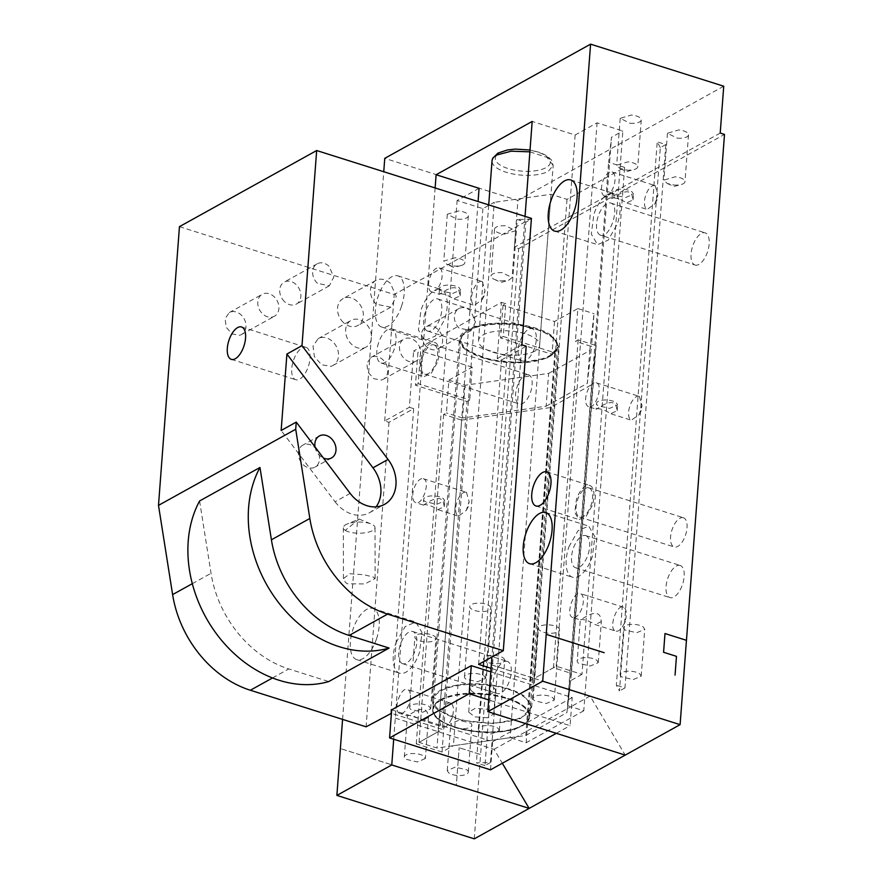 <?xml version="1.0" encoding="UTF-8"?>
<svg xmlns="http://www.w3.org/2000/svg" width="883" height="883" viewBox="0 0 883 883"><rect width="100%" height="100%" fill="white"/><g stroke="black" fill="none" stroke-linecap="round" stroke-linejoin="round"><path stroke-width="0.66" stroke-dasharray="4.42 3.31" d="M314.778 447.604A12.561 9.912 -119 0 1 315.054 467.096A12.561 9.912 -119 0 1 303.134 464.624A12.561 9.912 -119 0 1 302.869 445.131A12.561 9.912 -119 0 1 314.778 447.604M350.176 493.387L335.076 501.765L281.158 430.474M335.076 501.765A31.931 25.199 61 0 0 369.513 512.714A31.931 25.199 61 0 0 376.125 506.831M315.032 446.93A12.561 9.912 61 0 0 319.602 455.485A12.561 9.912 61 0 0 323.476 458.089M179.448 226.655L394.204 294.514L531.423 218.377M199.591 500.97L211.037 573.288A102.185 80.629 61 0 0 288.785 668.939L328.741 681.566M391.688 709.822L489.226 740.638L436.986 748.022L419.006 742.349L442.339 729.402L391.423 713.321M490.805 671.831L568.807 696.477L571.456 673.42L553.475 667.736L530.153 680.683L491.069 668.332M478.608 664.391L501.511 359.911L497.217 358.553L501.434 302.35L413.619 351.07L417.913 352.427L415.451 385.22L466.986 401.5L442.339 729.402M409.392 407.284L413.685 408.641L388.995 422.339L384.69 420.981L409.392 407.284L413.619 351.07M384.69 420.981L394.204 294.514M497.217 358.553L521.908 344.856M465.032 385.242L462.571 418.023L546.147 406.202L548.619 373.41L465.032 385.242L448.873 380.131L446.412 412.924L443.663 414.447L461.632 420.12L436.986 748.022M443.663 414.447L419.006 742.349M466.986 401.5L469.734 399.977L418.189 383.697L420.661 350.904L417.913 352.427M448.873 380.131L472.195 367.185L469.734 399.977M413.685 408.641L390.794 713.122M461.632 420.12L550.451 407.56L591.61 384.723L596.113 345.518L578.133 339.834L575.396 341.357L577.857 308.564L554.535 321.511L502.99 305.231L505.738 303.708L503.266 336.489L554.811 352.781L530.153 680.683M505.738 303.708L501.434 302.35M554.535 321.511L552.063 354.304L554.811 352.781M578.133 339.834L553.475 667.736M596.113 345.518L571.456 673.42M591.61 384.723L566.952 712.625L568.807 696.477L572.206 697.548L570.098 725.66L488.696 699.943M462.571 418.023L446.412 412.924M546.147 406.202L587.316 383.365L591.555 346.467L575.396 341.357M415.451 385.22L418.189 383.697M502.99 305.231L500.529 338.012L552.063 354.304M556.301 733.309L570.098 725.66M548.619 373.41L589.778 350.573L587.316 383.365M589.778 350.573L594.016 313.675L591.555 346.467M306.269 347.438A16.976 8.013 107.5 0 1 308.41 366.246A16.976 8.013 107.5 0 1 295.75 379.723A16.976 8.013 107.5 0 1 295.463 379.624A16.976 8.013 107.5 0 1 293.322 360.816A16.976 8.013 107.5 0 1 305.982 347.339A16.976 8.013 107.5 0 1 306.269 347.438M492.626 741.709L496.389 739.623L489.226 740.638L492.626 741.709L490.506 769.81M438.387 710.374A49.812 19.592 4.3 0 1 432.273 699.954A49.812 19.592 4.3 0 1 470.319 683.861A49.812 19.592 4.3 0 1 525.506 696.996L531.621 707.415L520.529 718.508L493.586 723.508L461.864 720.362L438.387 710.374M465.507 349.679A49.812 19.592 4.3 0 1 459.392 339.26A49.812 19.592 4.3 0 1 497.438 323.167A49.812 19.592 4.3 0 1 552.626 336.313L558.74 346.732L547.648 357.814L520.705 362.825L488.983 359.679L465.507 349.679M507.317 698.585A48.532 19.084 4.3 0 1 529.645 716.687A48.532 19.084 4.3 0 1 503.873 731.4A48.532 19.084 4.3 0 1 455.175 727.515A48.532 19.084 4.3 0 1 432.847 709.413A48.532 19.084 4.3 0 1 458.608 694.7A48.532 19.084 4.3 0 1 507.317 698.585M508.023 689.215A48.532 19.084 4.3 0 1 530.352 707.327A48.532 19.084 4.3 0 1 504.579 722.029A48.532 19.084 4.3 0 1 455.882 718.144A48.532 19.084 4.3 0 1 433.553 700.042A48.532 19.084 4.3 0 1 459.315 685.329A48.532 19.084 4.3 0 1 508.023 689.215M550.451 407.56L525.793 735.462L496.389 739.623L572.206 697.548M525.793 735.462L566.952 712.625M577.857 308.564L594.016 313.675M500.529 338.012L503.266 336.489M472.195 367.185L420.661 350.904M388.995 422.339L366.092 726.819M501.511 359.911L526.202 346.213M345.297 530.363A15.839 5.574 179.9 0 0 363.123 533.034A15.839 5.574 179.9 0 0 375.01 527.604A15.839 5.574 179.9 0 0 373.045 524.921A15.839 5.574 179.9 0 0 371.18 523.983A15.839 5.574 179.9 0 0 347.151 524.027A15.839 5.574 179.9 0 0 343.332 527.67A15.839 5.574 179.9 0 0 345.297 530.363L359.149 519.083L347.151 524.027M373.156 576.985L375.12 578.542L364.911 583.939L347.472 583.806L345.408 582.427L343.443 578.608L349.867 573.729L363.851 574.723L373.156 576.985M284.481 301.589A12.561 9.912 -119 0 1 284.205 282.107A12.561 9.912 -119 0 1 296.125 284.58A12.561 9.912 -119 0 1 296.39 304.072A12.561 9.912 -119 0 1 284.481 301.589M317.405 283.322A12.561 9.912 -119 0 1 317.14 263.829A12.561 9.912 -119 0 1 329.05 266.302L333.818 277.019L329.326 285.794L317.405 283.322M426.213 346.379A12.561 9.912 -119 0 1 425.937 326.887A12.561 9.912 -119 0 1 437.858 329.359A12.561 9.912 -119 0 1 438.123 348.851A12.561 9.912 -119 0 1 426.213 346.379M459.138 328.101A12.561 9.912 -119 0 1 458.873 308.609A12.561 9.912 -119 0 1 470.782 311.092L475.551 321.798L471.058 330.573L459.138 328.101M343.321 322.461A15.331 12.097 -119 0 1 342.99 298.686A15.331 12.097 -119 0 1 357.538 301.699A15.331 12.097 -119 0 1 357.869 325.485A15.331 12.097 -119 0 1 343.321 322.461M376.257 304.194A15.331 12.097 -119 0 1 375.926 280.408A15.331 12.097 -119 0 1 390.463 283.432L396.279 296.5L390.794 307.218L376.257 304.194M272.648 316.975A12.561 9.912 61 0 0 274.436 316.246A12.561 9.912 61 0 0 277.56 301.544A12.561 9.912 61 0 0 264.039 293.564A12.561 9.912 61 0 0 262.251 294.282A12.561 9.912 61 0 0 259.127 308.984A12.561 9.912 61 0 0 272.648 316.975M239.712 335.242A12.561 9.912 61 0 0 241.501 334.525A12.561 9.912 61 0 0 244.624 319.823A12.561 9.912 61 0 0 231.103 311.831L229.315 312.56L225.077 318.631L226.191 327.262L232.097 333.951L239.712 335.242M414.381 361.754A12.561 9.912 61 0 0 416.169 361.037A12.561 9.912 61 0 0 419.293 346.335A12.561 9.912 61 0 0 405.772 338.344A12.561 9.912 61 0 0 403.984 339.061A12.561 9.912 61 0 0 400.86 353.763A12.561 9.912 61 0 0 414.381 361.754M381.445 380.021A12.561 9.912 61 0 0 383.244 379.304A12.561 9.912 61 0 0 386.368 364.602A12.561 9.912 61 0 0 372.847 356.611L371.048 357.339L366.809 363.421L367.924 372.041L373.829 378.73L381.445 380.021M363.785 348.045A15.331 12.097 61 0 0 365.97 347.162A15.331 12.097 61 0 0 369.789 329.227A15.331 12.097 61 0 0 353.288 319.48A15.331 12.097 61 0 0 351.103 320.363A15.331 12.097 61 0 0 347.295 338.299A15.331 12.097 61 0 0 363.785 348.045M330.86 366.324A15.331 12.097 61 0 0 333.046 365.441A15.331 12.097 61 0 0 336.853 347.494A15.331 12.097 61 0 0 320.352 337.748L318.167 338.631L313.001 346.059L314.359 356.577L321.555 364.734L330.86 366.324M558.266 627.636A10.563 4.15 4.3 0 1 559.568 629.844A10.563 4.15 4.3 0 1 551.5 633.254A10.563 4.15 4.3 0 1 539.8 630.462A10.563 4.15 4.3 0 1 538.509 628.255A10.563 4.15 4.3 0 1 546.566 624.844A10.563 4.15 4.3 0 1 558.266 627.636M552.99 697.901L554.281 700.109L546.224 703.519L534.513 700.727A10.563 4.15 4.3 0 1 533.222 698.519A10.563 4.15 4.3 0 1 541.29 695.109A10.563 4.15 4.3 0 1 552.99 697.901M503.387 658.089A10.563 4.15 4.3 0 1 504.679 660.296A10.563 4.15 4.3 0 1 496.621 663.707A10.563 4.15 4.3 0 1 484.91 660.914A10.563 4.15 4.3 0 1 483.619 658.707A10.563 4.15 4.3 0 1 491.688 655.296A10.563 4.15 4.3 0 1 503.387 658.089M498.1 728.354L499.392 730.561L491.334 733.972L479.635 731.179A10.563 4.15 4.3 0 1 478.332 728.972A10.563 4.15 4.3 0 1 486.401 725.561A10.563 4.15 4.3 0 1 498.1 728.354M489.546 605.926A10.563 4.15 4.3 0 1 490.849 608.133A10.563 4.15 4.3 0 1 482.78 611.544A10.563 4.15 4.3 0 1 471.081 608.751A10.563 4.15 4.3 0 1 469.789 606.544A10.563 4.15 4.3 0 1 477.846 603.133A10.563 4.15 4.3 0 1 489.546 605.926M484.27 676.19L485.562 678.398L477.504 681.808L465.794 679.016A10.563 4.15 4.3 0 1 464.502 676.808A10.563 4.15 4.3 0 1 472.571 673.398A10.563 4.15 4.3 0 1 484.27 676.19M434.668 636.378A10.563 4.15 4.3 0 1 435.959 638.586A10.563 4.15 4.3 0 1 427.891 641.996A10.563 4.15 4.3 0 1 416.191 639.204A10.563 4.15 4.3 0 1 414.9 636.996A10.563 4.15 4.3 0 1 422.957 633.586A10.563 4.15 4.3 0 1 434.668 636.378M429.381 706.632L430.672 708.85L422.615 712.261L410.915 709.468A10.563 4.15 4.3 0 1 409.613 707.261A10.563 4.15 4.3 0 1 417.681 703.85A10.563 4.15 4.3 0 1 429.381 706.632M525.043 216.357L491.908 657.018M575.131 135.011L534.27 678.398L556.224 666.212L581.996 674.358L622.846 130.982L597.085 122.836L575.131 135.011L532.173 121.446M491.334 664.811L534.27 678.398L491.334 664.833M342.571 719.391L383.752 171.721M393.697 739.226L435.131 187.958M378.597 342.77A17.881 8.444 -72.5 0 0 381.048 363.001A17.881 8.444 -72.5 0 0 394.271 349.138A17.881 8.444 -72.5 0 0 391.82 328.895A17.881 8.444 -72.5 0 0 378.597 342.77M376.533 638.806A26.821 12.66 -72.5 0 0 372.858 608.464A26.821 12.66 -72.5 0 0 353.012 629.259A26.821 12.66 -72.5 0 0 356.688 659.612A26.821 12.66 -72.5 0 0 376.533 638.806M401.533 306.224A26.821 12.66 -72.5 0 0 397.858 275.871A26.821 12.66 -72.5 0 0 378.023 296.677A26.821 12.66 -72.5 0 0 381.699 327.03A26.821 12.66 -72.5 0 0 401.533 306.224M479.072 188.311L457.118 200.485L482.891 208.631L494.259 202.317L453.409 745.705L473.542 742.857L494.039 749.336L502.317 763.254M494.039 749.336L570.893 706.698L583.784 710.771L624.634 167.384L567.007 199.359L550.981 194.293L494.259 202.317M624.634 167.384L608.608 162.317L611.477 137.284L622.846 130.982M556.224 666.212L597.085 122.836M456.345 785.208L340.397 748.574L456.334 785.219L459.16 747.735L456.334 785.219M474.281 838.85L480.617 754.535L459.16 747.735L480.617 754.535L518.674 248.62L514.381 247.262L517.902 200.419L384.756 158.344M395.286 718.111L473.542 742.857L510.12 737.68L550.981 194.293M482.891 208.631L442.03 752.007L453.409 745.705M442.03 752.007L416.268 743.872L438.222 731.687L395.264 718.122M438.222 731.687L478.078 201.523M534.27 678.398L590.098 696.047L625.219 755.108M676.466 656.345L663.563 652.283L664.976 633.553M676.444 656.356L675.031 675.098M604.182 652.692L546.202 634.369M723.729 86.214L517.902 200.419M437.217 362.703L431.081 373.564L423.995 376.577L419.855 369.513L421.544 356.335A17.881 8.444 107.5 0 1 434.767 342.472A17.881 8.444 107.5 0 1 437.217 362.703M568.862 546.908L578.067 530.617L588.696 526.102L594.91 536.687L592.372 556.456A26.821 12.66 107.5 0 1 572.537 577.261A26.821 12.66 107.5 0 1 568.862 546.908M395.959 642.835L405.176 626.544L415.805 622.029L422.019 632.614L419.48 652.382A26.821 12.66 107.5 0 1 399.646 673.188A26.821 12.66 107.5 0 1 395.959 642.835M592.151 505.683L586.014 516.544L578.928 519.546L574.778 512.493L576.478 499.314A17.881 8.444 107.5 0 1 589.701 485.44A17.881 8.444 107.5 0 1 592.151 505.683M431.588 291.865A12.561 5.927 -72.5 0 1 431.379 291.787A12.561 5.927 -72.5 0 1 429.789 277.88A12.561 5.927 -72.5 0 1 439.16 267.913A12.561 5.927 -72.5 0 1 439.37 267.99A12.561 5.927 -72.5 0 1 442.03 277.063A12.561 5.927 -72.5 0 1 436.82 289.481A26.821 12.66 107.5 0 1 440.816 289.447A26.821 12.66 107.5 0 1 444.491 319.801L435.286 336.092L424.646 340.595L418.432 330.01L420.97 310.242A26.821 12.66 107.5 0 1 432.284 291.997A26.821 12.66 107.5 0 1 436.82 289.481A12.561 5.927 107.5 0 1 432.284 291.997A12.561 5.927 -72.5 0 1 431.588 291.865L439.116 294.238C438.034 296.004 454.723 281.467 459.05 290.993L460.153 295.816L453.707 298.84C448.597 295.584 444.215 293.907 440.584 293.829L439.116 294.238M416.268 743.872L457.118 200.485M581.996 674.358L570.628 680.661L611.477 137.284M590.098 696.047L570.893 706.698L567.747 705.705L608.608 162.317M567.747 705.705L570.628 680.661M567.007 199.359L526.147 742.746L510.12 737.68M583.784 710.771L526.147 742.746M518.674 248.62L724.501 134.415M521.853 360.849A16.865 7.958 -72.5 0 0 522.14 360.948A16.865 7.958 -72.5 0 0 534.712 347.571A16.865 7.958 -72.5 0 0 532.581 328.895A16.865 7.958 -72.5 0 0 532.294 328.796A16.865 7.958 -72.5 0 0 519.734 342.174A16.865 7.958 -72.5 0 0 521.853 360.849M694.755 264.922A16.865 7.958 -72.5 0 0 695.031 265.032A16.865 7.958 -72.5 0 0 707.603 251.655A16.865 7.958 -72.5 0 0 705.473 232.98A16.865 7.958 -72.5 0 0 705.197 232.869A16.865 7.958 -72.5 0 0 692.625 246.247A16.865 7.958 -72.5 0 0 694.755 264.922M683.674 517.824A15.331 7.23 -72.5 0 0 683.42 517.736A15.331 7.23 -72.5 0 0 671.996 529.899A15.331 7.23 -72.5 0 0 673.928 546.875A15.331 7.23 -72.5 0 0 674.182 546.963A15.331 7.23 -72.5 0 0 685.616 534.811A15.331 7.23 -72.5 0 0 683.674 517.824M680.473 565.562A16.865 7.958 -72.5 0 0 680.186 565.462A16.865 7.958 -72.5 0 0 667.614 578.84A16.865 7.958 -72.5 0 0 669.744 597.515A16.865 7.958 -72.5 0 0 670.031 597.614A16.865 7.958 -72.5 0 0 682.592 584.237A16.865 7.958 -72.5 0 0 680.473 565.562M528.751 374.856A15.331 7.23 -72.5 0 0 528.487 374.756A15.331 7.23 -72.5 0 0 517.063 386.92A15.331 7.23 -72.5 0 0 518.994 403.895A15.331 7.23 -72.5 0 0 519.259 403.995A15.331 7.23 -72.5 0 0 530.683 391.831A15.331 7.23 -72.5 0 0 528.751 374.856M507.57 661.488A16.865 7.958 -72.5 0 0 507.295 661.389A16.865 7.958 -72.5 0 0 494.723 674.767A16.865 7.958 -72.5 0 0 496.853 693.431A16.865 7.958 -72.5 0 0 497.129 693.541A16.865 7.958 -72.5 0 0 509.701 680.164A16.865 7.958 -72.5 0 0 507.57 661.488M720.208 133.057L514.381 247.262M434.259 344.999A15.331 7.23 107.5 0 1 436.191 361.975A15.331 7.23 107.5 0 1 424.767 374.138A15.331 7.23 107.5 0 1 424.513 374.05A15.331 7.23 107.5 0 1 422.571 357.063A15.331 7.23 107.5 0 1 434.006 344.911A15.331 7.23 107.5 0 1 434.259 344.999M604.48 195.938A12.561 5.927 -72.5 0 1 604.27 195.86A12.561 5.927 -72.5 0 1 602.681 181.953A12.561 5.927 -72.5 0 1 612.051 171.986A12.561 5.927 -72.5 0 1 612.261 172.064A12.561 5.927 -72.5 0 1 614.921 181.136A12.561 5.927 -72.5 0 1 609.712 193.554A26.821 12.66 107.5 0 1 613.707 193.52A26.821 12.66 107.5 0 1 617.383 223.874L608.177 240.165L597.537 244.668L591.323 234.094L593.862 214.326A26.821 12.66 107.5 0 1 605.175 196.07A26.821 12.66 107.5 0 1 609.712 193.554A12.561 5.927 107.5 0 1 605.175 196.07A12.561 5.927 -72.5 0 1 604.48 195.938L612.007 198.311C610.926 200.077 627.614 185.54 631.941 195.066L633.045 199.889L626.599 202.913C621.489 199.657 617.118 197.98 613.475 197.902L612.007 198.311M585.981 535.705A16.865 7.958 107.5 0 1 588.1 554.381A16.865 7.958 107.5 0 1 575.539 567.758A16.865 7.958 107.5 0 1 575.252 567.659A16.865 7.958 107.5 0 1 573.122 548.983A16.865 7.958 107.5 0 1 585.694 535.606A16.865 7.958 107.5 0 1 585.981 535.705M402.361 663.586A16.865 7.958 107.5 0 1 400.231 644.91A16.865 7.958 107.5 0 1 412.803 631.533A16.865 7.958 107.5 0 1 413.089 631.632A16.865 7.958 107.5 0 1 415.209 650.307A16.865 7.958 107.5 0 1 402.648 663.685A16.865 7.958 107.5 0 1 402.361 663.586M589.193 487.979A15.331 7.23 107.5 0 1 591.124 504.955A15.331 7.23 107.5 0 1 579.701 517.107A15.331 7.23 107.5 0 1 579.436 517.019A15.331 7.23 107.5 0 1 577.504 500.043A15.331 7.23 107.5 0 1 588.928 487.88A15.331 7.23 107.5 0 1 589.193 487.979M427.372 330.993A16.865 7.958 107.5 0 1 425.242 312.317A16.865 7.958 107.5 0 1 437.813 298.94A16.865 7.958 107.5 0 1 438.089 299.05A16.865 7.958 107.5 0 1 440.22 317.725A16.865 7.958 107.5 0 1 427.648 331.103A16.865 7.958 107.5 0 1 427.372 330.993M600.263 235.066A16.865 7.958 107.5 0 1 598.133 216.401A16.865 7.958 107.5 0 1 610.705 203.024A16.865 7.958 107.5 0 1 610.981 203.123C620.848 206.004 609.458 239.933 600.263 235.066L695.031 265.032M482.317 281.556L484.977 290.628L482.14 299.602L474.326 305.363A12.561 5.927 107.5 0 1 472.736 291.445A12.561 5.927 107.5 0 1 482.107 281.478A12.561 5.927 107.5 0 1 482.317 281.556M655.208 185.629L657.868 194.702L655.043 203.675L647.217 209.437A12.561 5.927 107.5 0 1 645.639 195.518A12.561 5.927 107.5 0 1 654.998 185.551A12.561 5.927 107.5 0 1 655.208 185.629M440.816 290.739A10.563 4.15 4.3 0 1 439.524 288.531A10.563 4.15 4.3 0 1 447.582 285.121A10.563 4.15 4.3 0 1 459.281 287.902L460.584 290.11L452.515 293.52L440.816 290.739M613.707 194.812A10.563 4.15 4.3 0 1 612.416 192.604A10.563 4.15 4.3 0 1 620.473 189.194A10.563 4.15 4.3 0 1 632.184 191.975L633.475 194.194L625.407 197.604L613.707 194.812M588.42 406.655A12.561 5.927 107.5 0 1 586.831 392.747A12.561 5.927 107.5 0 1 596.202 382.781A12.561 5.927 107.5 0 1 596.411 382.858C603.751 385.01 595.274 410.275 588.42 406.655L596.135 409.105L597.625 408.697C601.268 408.774 605.639 410.452 610.749 413.708L617.195 410.683L616.102 405.86C611.764 396.335 595.076 410.871 596.157 409.105L596.566 403.399A10.563 4.15 4.3 0 1 604.623 399.988A10.563 4.15 4.3 0 1 616.334 402.769L617.625 404.988L609.557 408.399L597.857 405.606A10.563 4.15 4.3 0 1 596.566 403.399M639.358 396.423L642.018 405.496L639.193 414.469L631.367 420.231A12.561 5.927 107.5 0 1 629.789 406.312A12.561 5.927 107.5 0 1 639.149 396.346A12.561 5.927 107.5 0 1 639.358 396.423M423.266 505.032L424.734 504.623C428.365 504.701 432.747 506.378 437.858 509.634L444.304 506.61L443.2 501.787C438.873 492.261 422.184 506.798 423.266 505.032L423.674 499.325A10.563 4.15 4.3 0 1 431.732 495.915A10.563 4.15 4.3 0 1 443.432 498.696L444.734 500.904L436.666 504.314L424.966 501.533A10.563 4.15 4.3 0 1 423.674 499.325M466.467 492.35L469.127 501.423L466.29 510.396L458.476 516.158A12.561 5.927 107.5 0 1 456.886 502.239A12.561 5.927 107.5 0 1 466.257 492.272A12.561 5.927 107.5 0 1 466.467 492.35M423.52 478.785C430.86 480.937 422.383 506.202 415.529 502.582A12.561 5.927 107.5 0 1 413.939 488.674A12.561 5.927 107.5 0 1 423.31 478.707A12.561 5.927 107.5 0 1 423.52 478.785M423.244 505.032L415.529 502.582M673.729 185A10.563 4.15 -175.7 0 0 681.29 184.492A10.563 4.15 -175.7 0 0 684.976 181.688A10.563 4.15 -175.7 0 0 675.175 176.788L663.917 180.11L667.151 183.432L673.729 185M677.25 138.156A10.563 4.15 -175.7 0 0 688.508 134.845A10.563 4.15 -175.7 0 0 678.696 129.944L667.438 133.267L677.25 138.156M455.032 257.792L443.785 261.103L447.008 264.425L453.586 266.004A10.563 4.15 -175.7 0 0 461.158 265.496A10.563 4.15 -175.7 0 0 464.844 262.692A10.563 4.15 -175.7 0 0 455.032 257.792M458.553 210.949L447.306 214.26L457.107 219.161A10.563 4.15 -175.7 0 0 468.365 215.849A10.563 4.15 -175.7 0 0 458.553 210.949M626.489 170.077A10.563 4.15 -175.7 0 0 634.049 169.569A10.563 4.15 -175.7 0 0 637.736 166.766A10.563 4.15 -175.7 0 0 627.923 161.865L616.676 165.176L619.899 168.51L626.489 170.077M630.009 123.234A10.563 4.15 -175.7 0 0 641.257 119.922A10.563 4.15 -175.7 0 0 631.444 115.022L620.197 118.333L630.009 123.234M500.838 280.926L508.398 280.419L512.085 277.615L502.284 272.715A10.563 4.15 -175.7 0 0 491.025 276.026A10.563 4.15 -175.7 0 0 494.248 279.359A10.563 4.15 -175.7 0 0 500.838 280.926M504.359 234.083L515.606 230.772L505.804 225.871A10.563 4.15 -175.7 0 0 494.546 229.183A10.563 4.15 -175.7 0 0 504.359 234.083M470.54 723.067A10.563 4.15 4.3 0 1 471.831 725.274A10.563 4.15 4.3 0 1 463.774 728.685A10.563 4.15 4.3 0 1 452.063 725.903L450.772 723.685L458.84 720.274L470.54 723.067M467.019 769.91A10.563 4.15 4.3 0 1 468.31 772.117A10.563 4.15 4.3 0 1 460.242 775.528A10.563 4.15 4.3 0 1 448.542 772.746L447.251 770.528L455.308 767.117L467.019 769.91M596.952 660.407L598.255 662.625L590.186 666.036L578.486 663.243A10.563 4.15 4.3 0 1 577.195 661.036A10.563 4.15 4.3 0 1 585.252 657.625A10.563 4.15 4.3 0 1 596.952 660.407M598.255 662.625L601.345 621.477L600.252 616.654C595.937 607.118 579.237 621.665 580.308 619.899L581.776 619.491C585.429 619.579 589.8 621.257 594.899 624.502L615.727 631.102A12.561 5.927 107.5 0 1 615.517 631.025C608.177 628.873 616.654 603.608 623.508 607.217A12.561 5.927 107.5 0 1 626.168 616.29A12.561 5.927 107.5 0 1 623.343 625.263A12.561 5.927 107.5 0 1 615.727 631.102M601.345 621.477L595.341 624.656M572.78 617.526A12.561 5.927 107.5 0 1 572.57 617.449C565.219 615.296 573.707 590.032 580.561 593.652A12.561 5.927 107.5 0 1 582.14 607.559A12.561 5.927 107.5 0 1 572.78 617.526L580.308 619.899L577.195 661.036M623.508 607.217L580.561 593.652M624.965 629.976A10.563 4.15 4.3 0 1 623.663 627.769A10.563 4.15 4.3 0 1 631.731 624.347A10.563 4.15 4.3 0 1 643.431 627.14L644.722 629.347L636.665 632.758L624.965 629.976M621.433 676.82A10.563 4.15 4.3 0 1 620.142 674.612A10.563 4.15 4.3 0 1 628.21 671.19A10.563 4.15 4.3 0 1 639.91 673.983L641.201 676.19L633.144 679.601L621.433 676.82M660.318 147.593L657.217 141.832L616.356 685.208L619.458 690.97L660.318 147.593L665.804 144.547L657.217 141.832M665.804 144.547L624.943 687.923L616.356 685.208M624.943 687.923L619.458 690.97M450.617 703.144A12.561 5.927 -72.5 0 0 450.407 703.067A12.561 5.927 -72.5 0 0 441.036 713.034A12.561 5.927 -72.5 0 0 442.626 726.952A12.561 5.927 -72.5 0 0 442.836 727.029A12.561 5.927 -72.5 0 0 450.44 721.19A12.561 5.927 -72.5 0 0 453.277 712.217A12.561 5.927 -72.5 0 0 450.617 703.144M399.679 713.376C392.328 711.223 400.805 685.959 407.67 689.579A12.561 5.927 107.5 0 1 409.248 703.486A12.561 5.927 107.5 0 1 399.889 713.453A12.561 5.927 107.5 0 1 399.679 713.376M450.407 703.067L407.67 689.579M425.363 758.541L417.295 761.952L405.595 759.17A10.563 4.15 4.3 0 1 404.304 756.963A10.563 4.15 4.3 0 1 412.361 753.552A10.563 4.15 4.3 0 1 424.061 756.334L425.363 758.541L428.454 717.404L427.35 712.581C423.023 703.056 406.335 717.592 407.416 715.826L408.884 715.418C412.516 715.495 416.897 717.173 422.008 720.429L442.836 727.029M404.304 756.963L407.416 715.826L399.889 713.453M428.454 717.404L422.449 720.583M484.988 765.583L476.39 762.868L490.473 762.537L484.988 765.583L525.838 222.196L517.25 219.492L476.39 762.868M490.473 762.537L531.334 219.161L525.838 222.196M531.334 219.161L517.25 219.492M489.039 694.358A12.561 4.934 4.3 0 1 476.467 693.442A12.561 4.934 4.3 0 1 470.484 688.685A12.561 4.934 4.3 0 1 476.975 684.91A12.561 4.934 4.3 0 1 489.546 685.826A12.561 4.934 4.3 0 1 495.529 690.572A12.561 4.934 4.3 0 1 489.039 694.358M487.273 717.78L474.701 716.864L468.718 712.106L475.209 708.332L487.78 709.248L493.763 713.994L487.273 717.78M534.844 351.136A30.651 12.053 4.3 0 1 500.054 353.962A30.651 12.053 4.3 0 1 478.498 340.695A30.651 12.053 4.3 0 1 483.299 334.856A30.651 12.053 4.3 0 1 518.078 332.019A30.651 12.053 4.3 0 1 539.634 345.286A30.651 12.053 4.3 0 1 534.844 351.136M482.14 299.602L484.414 295.386L484.977 290.628M655.043 203.675L657.305 199.459L657.868 194.702M639.193 414.469L641.466 410.253L642.018 405.496M466.29 510.396L468.564 506.18L469.127 501.423M667.151 183.432L674.027 186.49L681.29 184.492M461.158 265.496L453.895 267.483L447.008 264.425M619.899 168.51L626.787 171.556L634.049 169.569M494.248 279.359L501.136 282.417L508.398 280.419M623.343 625.263L625.617 621.047L626.168 616.29M450.44 721.19L452.714 716.974L453.277 712.217M192.317 583.674L211.037 573.288M272.527 677.956L288.785 668.939M440.871 700.296A48.024 18.885 4.3 0 1 507.041 698.74A48.024 18.885 4.3 0 1 521.621 725.804A48.024 18.885 4.3 0 1 460.617 728.828A48.024 18.885 4.3 0 1 435.794 704.181A48.024 18.885 4.3 0 1 440.871 700.296M440.474 699.689A48.532 19.084 4.3 0 1 495.551 695.208A48.532 19.084 4.3 0 1 529.679 716.223A48.532 19.084 4.3 0 1 522.085 725.473A48.532 19.084 4.3 0 1 467.019 729.965A48.532 19.084 4.3 0 1 432.88 708.95A48.532 19.084 4.3 0 1 435.341 703.619A48.532 19.084 4.3 0 1 440.474 699.689M468.233 330.573A48.532 19.084 4.3 0 1 523.299 326.081A48.532 19.084 4.3 0 1 557.438 347.096A48.532 19.084 4.3 0 1 549.833 356.357A48.532 19.084 4.3 0 1 494.767 360.838A48.532 19.084 4.3 0 1 460.639 339.823A48.532 19.084 4.3 0 1 465.937 332.008L468.233 330.573M468.696 330.242A48.024 18.885 4.3 0 1 534.866 328.675A48.024 18.885 4.3 0 1 549.447 355.75A48.024 18.885 4.3 0 1 485.231 357.902A48.024 18.885 4.3 0 1 466.423 331.655A48.024 18.885 4.3 0 1 468.696 330.242M529.888 151.843L546.941 157.351L553.166 165.419L548.365 171.258A30.651 12.053 4.3 0 1 513.586 174.094A30.651 12.053 4.3 0 1 492.03 160.816M495.672 156.766A27.594 10.85 4.3 0 1 499.612 152.98A27.594 10.85 4.3 0 1 537.626 152.086A27.594 10.85 4.3 0 1 546.003 167.638A27.594 10.85 4.3 0 1 512.891 169.823A27.594 10.85 4.3 0 1 495.672 156.766M369.513 512.714L384.602 504.336M432.273 699.954L459.392 339.26M531.621 707.415L558.74 346.732M529.645 716.687L530.352 707.327M432.847 709.413L433.553 700.042M241.556 326.986L305.982 347.339M231.324 359.37L295.75 379.723M331.522 457.957L315.054 467.096M319.326 435.992L302.869 445.131M359.149 519.083L371.18 523.983M375.12 578.542L375.01 527.604M343.443 578.608L343.332 527.67M317.14 263.829L284.205 282.107M329.326 285.794L296.39 304.072M458.873 308.609L425.937 326.887M471.058 330.584L438.123 348.851M375.926 280.408L342.99 298.686M390.794 307.218L357.869 325.485M241.501 334.525L274.436 316.246M229.315 312.56L262.251 294.282M383.244 379.304L416.169 361.037M371.048 357.339L403.984 339.061M333.046 365.441L365.97 347.162M318.167 338.631L351.103 320.363M554.281 700.109L559.568 629.844M533.222 698.519L538.509 628.255M499.392 730.561L504.679 660.296M478.332 728.972L483.619 658.707M485.562 678.398L490.849 608.133M464.502 676.808L469.789 606.544M430.672 708.85L435.959 638.586M409.613 707.261L414.9 636.996M381.048 363.001L423.995 376.577M391.82 328.895L434.767 342.472M570.749 179.944L613.707 193.52M554.59 231.103L597.537 244.668M545.749 512.537L588.696 526.102M529.579 563.685L572.537 577.261M372.858 608.464L415.805 622.029M356.688 659.612L399.646 673.188M535.981 505.981L578.928 519.546M546.754 471.875L589.701 485.44M397.858 275.871L440.816 289.447M381.699 327.03L424.646 340.595M437.813 298.94L532.294 328.796M427.648 331.103L522.14 360.948M610.705 203.024L705.197 232.869M579.701 517.107L674.182 546.963M588.928 487.88L683.42 517.736M575.539 567.758L670.031 597.614M585.694 535.606L680.186 565.462M424.767 374.138L519.259 403.995M434.006 344.911L528.487 374.756M402.648 663.685L497.129 693.541M412.803 631.533L507.295 661.389M454.149 298.995L474.535 305.441M439.16 267.913L482.107 281.478M627.04 203.068L647.427 209.514M612.051 171.986L654.998 185.551M439.094 294.238L439.524 288.531M460.153 295.816L460.584 290.11M611.985 198.311L612.416 192.604M633.045 199.889L633.475 194.194M611.191 413.862L631.577 420.308M596.202 382.781L639.149 396.346M617.195 410.683L617.625 404.988M438.299 509.789L458.685 516.235M423.31 478.707L466.257 492.272M444.304 506.61L444.734 500.904M688.508 134.845L684.976 181.688M667.438 133.267L663.917 180.11M447.306 214.26L443.785 261.103M468.365 215.849L464.844 262.692M641.257 119.922L637.736 166.766M620.197 118.333L616.676 165.176M515.606 230.772L512.085 277.615M494.546 229.183L491.025 276.026M468.31 772.117L471.831 725.274M447.251 770.528L450.772 723.685M620.142 674.612L623.663 627.769M641.201 676.19L644.722 629.347M468.718 712.106L470.484 688.685M493.774 713.994L495.529 690.572M521.897 725.793C526.765 723.056 529.359 719.877 529.679 716.223L557.438 347.096C561.654 328.355 491.754 315.397 468.409 330.253L466.092 331.71C462.703 334.127 460.882 336.831 460.639 339.823L432.88 708.95C428.663 727.691 498.553 740.649 521.897 725.793M478.498 340.695L488.718 204.889M539.634 345.286L553.166 165.419L551.511 159.955L546.522 155.563L539.701 152.417L530.032 150.011"/><path stroke-width="1.32" d="M376.125 506.831A31.931 25.199 61 0 0 372.957 467.813L286.909 354.039L281.158 430.474L296.246 422.096L295.717 429.248L309.834 518.476A102.185 80.629 61 0 0 387.582 614.126L503.31 650.694L478.608 664.391L491.069 668.332M323.476 458.089A12.561 9.912 61 0 0 331.522 457.957A12.561 9.912 61 0 0 331.246 438.476A12.561 9.912 61 0 0 319.326 435.992A12.561 9.912 61 0 0 315.032 446.93M296.246 422.096L350.176 493.387A31.931 25.199 61 0 0 384.602 504.336A31.931 25.199 61 0 0 388.056 459.436L301.997 345.661L316.666 150.529L179.448 226.655L158.499 505.374L295.717 429.248M301.997 345.661L286.909 354.039M231.037 359.26A16.976 8.013 -72.5 0 0 231.324 359.37A16.976 8.013 -72.5 0 0 243.984 345.893A16.976 8.013 -72.5 0 0 241.843 327.085A16.976 8.013 -72.5 0 0 241.556 326.986A16.976 8.013 -72.5 0 0 228.896 340.452A16.976 8.013 -72.5 0 0 231.037 359.26M316.666 150.529L531.423 218.377L521.908 344.856L526.202 346.213L503.31 650.694M158.499 505.374L172.615 594.601A102.185 80.629 61 0 0 250.364 690.252L366.092 726.819L391.423 713.321M259.966 467.471A117.505 92.726 61 0 0 256.798 563.233A117.505 92.726 61 0 0 389.116 648.067L328.741 681.566A117.505 92.726 61 0 1 196.423 596.731A117.505 92.726 61 0 1 199.591 500.97L259.966 467.471L271.412 539.789A102.185 80.629 61 0 0 349.16 635.44L387.582 614.126M471.279 665.661L469.16 693.762L389.58 737.923L391.688 709.822L471.279 665.661L490.805 671.831M389.116 648.067L349.16 635.44M469.16 693.762L488.696 699.943M389.58 737.923L490.506 769.81L556.301 733.309M435.131 187.958L436.125 174.735L532.173 121.446L525.043 216.357M491.908 657.018L487.813 711.654L542.703 681.201L590.584 44.15L723.729 86.214L720.208 133.057L724.501 134.415L686.466 640.318L664.987 633.541L686.466 640.318M336.876 795.406L474.281 838.85L529.16 808.398L391.765 764.954L336.876 795.406L342.571 719.391M383.752 171.721L384.756 158.344L590.584 44.15M391.765 764.954L393.697 739.226M574.425 210.297A26.821 12.66 -72.5 0 0 570.749 179.944A26.821 12.66 -72.5 0 0 550.915 200.75A26.821 12.66 -72.5 0 0 554.59 231.103A26.821 12.66 -72.5 0 0 574.425 210.297M549.425 542.89A26.821 12.66 -72.5 0 0 545.749 512.537A26.821 12.66 -72.5 0 0 525.904 533.332A26.821 12.66 -72.5 0 0 529.579 563.685A26.821 12.66 -72.5 0 0 549.425 542.89M533.52 485.738A17.881 8.444 -72.5 0 0 535.981 505.981A17.881 8.444 -72.5 0 0 549.204 492.107A17.881 8.444 -72.5 0 0 546.754 471.875A17.881 8.444 -72.5 0 0 533.52 485.738M478.078 201.523L479.072 188.311L436.125 174.735M502.317 763.254L529.16 808.398L680.098 724.656L542.703 681.201M487.813 711.654L625.219 755.108M604.182 652.692L546.224 634.358M680.098 724.656L686.444 640.341M675.053 675.087L676.466 656.345L663.586 652.272L664.987 633.541M372.957 467.813L388.056 459.436M271.412 539.789L309.834 518.476M172.615 594.601L192.317 583.674M250.364 690.252L272.527 677.956M488.718 204.889L492.03 160.816A30.651 12.053 4.3 0 1 492.449 159.183A30.651 12.053 4.3 0 1 496.82 154.978L511.235 151.181L529.888 151.843M492.03 160.816L492.659 158.333L497.913 153.112L507.427 149.955L515.363 149.095L530.032 150.011"/></g></svg>
